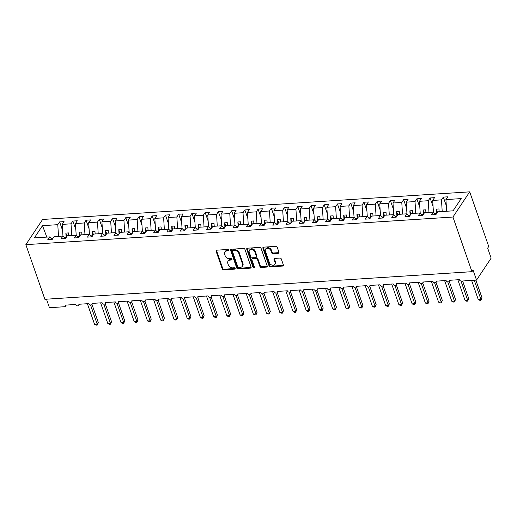 <?xml version="1.0" encoding="UTF-8"?>
<svg xmlns="http://www.w3.org/2000/svg" width="517" height="517" viewBox="0 0 517 517"><rect width="100%" height="100%" fill="white"/><g stroke="black" fill="none" stroke-linecap="round" stroke-linejoin="round"><path stroke-width="0.78" d="M228.785 250.105A0.821 0.627 -146.4 0 0 227.823 249.465L216.778 250.176A1.17 0.892 -146.4 0 0 216.087 251.23L222.252 268.943A1.17 0.892 -146.4 0 0 223.635 269.861L234.673 269.144A0.821 0.627 -146.4 0 0 234.195 267.767L232.766 267.864A3.755 2.856 -146.4 0 1 228.346 264.93L227.829 263.45A3.755 2.856 -146.4 0 1 228.029 261.156A3.755 2.856 -146.4 0 1 230.059 260.09L231.487 259.993A0.821 0.627 -146.4 0 0 231.009 258.616L229.58 258.707A3.755 2.856 -146.4 0 1 225.16 255.773L224.643 254.299A3.755 2.856 -146.4 0 1 224.843 252.005A3.755 2.856 -146.4 0 1 226.873 250.932L228.301 250.842A0.821 0.627 -146.4 0 0 228.785 250.105M278.262 253.298A1.17 0.892 -146.4 0 0 278.96 252.244L277.228 247.275A1.17 0.892 -146.4 0 0 275.845 246.357L263.586 247.152A1.17 0.892 -146.4 0 0 262.888 248.205L269.06 265.919A1.17 0.892 -146.4 0 0 270.443 266.837L282.702 266.042A1.17 0.892 -146.4 0 0 283.394 264.988L281.306 258.985A1.17 0.892 -146.4 0 0 279.923 258.073L274.676 258.41A1.17 0.892 -146.4 0 0 273.984 259.463L275.018 262.436A3.134 2.385 -146.4 0 1 274.85 264.355A3.134 2.385 -146.4 0 1 272.02 265.118A3.134 2.385 -146.4 0 1 269.46 262.798L265.395 251.133A3.134 2.385 -146.4 0 1 265.564 249.22A3.134 2.385 -146.4 0 1 268.394 248.457A3.134 2.385 -146.4 0 1 270.96 250.777L271.632 252.723A1.17 0.892 -146.4 0 0 273.015 253.634L278.262 253.298L278.689 252.651A1.17 0.892 -146.4 0 0 279.012 252.574M25.85 244.651L452.937 217.037L469.707 191.846L42.614 219.46L25.85 244.651L44.876 299.291L471.969 271.677L473.042 270.061L476.532 280.091L461.455 281.067A1.79 1.364 -146.4 0 1 459.342 279.665L449.286 280.311A1.79 1.364 -146.4 0 1 449.189 281.41A1.79 1.364 -146.4 0 1 447.573 281.843A1.79 1.364 -146.4 0 1 446.106 280.518L436.057 281.17A1.79 1.364 -146.4 0 1 435.96 282.263A1.79 1.364 -146.4 0 1 434.338 282.702A1.79 1.364 -146.4 0 1 432.878 281.377L422.822 282.023A1.79 1.364 -146.4 0 1 422.725 283.122A1.79 1.364 -146.4 0 1 421.109 283.555A1.79 1.364 -146.4 0 1 419.649 282.23L409.593 282.883A1.79 1.364 -146.4 0 1 409.496 283.975A1.79 1.364 -146.4 0 1 407.881 284.408A1.79 1.364 -146.4 0 1 406.42 283.083L396.365 283.736A1.79 1.364 -146.4 0 1 396.268 284.828A1.79 1.364 -146.4 0 1 394.652 285.268A1.79 1.364 -146.4 0 1 393.185 283.943L383.129 284.589A1.79 1.364 -146.4 0 1 383.032 285.688A1.79 1.364 -146.4 0 1 381.417 286.121A1.79 1.364 -146.4 0 1 379.956 284.796L369.901 285.449A1.79 1.364 -146.4 0 1 369.804 286.541A1.79 1.364 -146.4 0 1 368.188 286.98A1.79 1.364 -146.4 0 1 366.727 285.649L356.672 286.302A1.79 1.364 -146.4 0 1 356.575 287.4A1.79 1.364 -146.4 0 1 354.959 287.833A1.79 1.364 -146.4 0 1 353.492 286.508L343.437 287.155A1.79 1.364 -146.4 0 1 343.34 288.253A1.79 1.364 -146.4 0 1 341.724 288.686A1.79 1.364 -146.4 0 1 340.264 287.362L330.208 288.014A1.79 1.364 -146.4 0 1 330.111 289.106A1.79 1.364 -146.4 0 1 328.495 289.546A1.79 1.364 -146.4 0 1 327.035 288.221L316.979 288.867A1.79 1.364 -146.4 0 1 316.882 289.966A1.79 1.364 -146.4 0 1 315.267 290.399A1.79 1.364 -146.4 0 1 313.8 289.074L303.744 289.72A1.79 1.364 -146.4 0 1 303.647 290.819A1.79 1.364 -146.4 0 1 302.031 291.252A1.79 1.364 -146.4 0 1 300.571 289.927L290.515 290.58A1.79 1.364 -146.4 0 1 290.418 291.672A1.79 1.364 -146.4 0 1 288.803 292.111A1.79 1.364 -146.4 0 1 287.342 290.787L277.286 291.433A1.79 1.364 -146.4 0 1 277.19 292.532A1.79 1.364 -146.4 0 1 275.574 292.965A1.79 1.364 -146.4 0 1 274.107 291.64L264.051 292.292A1.79 1.364 -146.4 0 1 263.961 293.385A1.79 1.364 -146.4 0 1 262.339 293.818A1.79 1.364 -146.4 0 1 260.878 292.493L250.823 293.145A1.79 1.364 -146.4 0 1 250.726 294.238A1.79 1.364 -146.4 0 1 249.11 294.677A1.79 1.364 -146.4 0 1 247.649 293.352L237.594 293.999A1.79 1.364 -146.4 0 1 237.497 295.097A1.79 1.364 -146.4 0 1 235.881 295.53A1.79 1.364 -146.4 0 1 234.414 294.205L224.359 294.858A1.79 1.364 -146.4 0 1 224.268 295.95A1.79 1.364 -146.4 0 1 222.646 296.39A1.79 1.364 -146.4 0 1 221.186 295.058L211.13 295.711A1.79 1.364 -146.4 0 1 211.033 296.81A1.79 1.364 -146.4 0 1 209.417 297.243A1.79 1.364 -146.4 0 1 207.957 295.918L197.901 296.564A1.79 1.364 -146.4 0 1 197.804 297.663A1.79 1.364 -146.4 0 1 196.189 298.096A1.79 1.364 -146.4 0 1 194.722 296.771L184.666 297.424A1.79 1.364 -146.4 0 1 184.575 298.516A1.79 1.364 -146.4 0 1 182.953 298.955A1.79 1.364 -146.4 0 1 181.493 297.63L171.437 298.277A1.79 1.364 -146.4 0 1 171.34 299.375A1.79 1.364 -146.4 0 1 169.725 299.808A1.79 1.364 -146.4 0 1 168.264 298.483L158.208 299.136A1.79 1.364 -146.4 0 1 158.112 300.228A1.79 1.364 -146.4 0 1 156.496 300.661A1.79 1.364 -146.4 0 1 155.029 299.337L144.973 299.989A1.79 1.364 -146.4 0 1 144.883 301.081A1.79 1.364 -146.4 0 1 143.261 301.521A1.79 1.364 -146.4 0 1 141.8 300.196L131.745 300.842A1.79 1.364 -146.4 0 1 131.648 301.941A1.79 1.364 -146.4 0 1 130.032 302.374A1.79 1.364 -146.4 0 1 128.571 301.049L118.516 301.702A1.79 1.364 -146.4 0 1 118.419 302.794A1.79 1.364 -146.4 0 1 116.803 303.233A1.79 1.364 -146.4 0 1 115.336 301.902L105.287 302.555A1.79 1.364 -146.4 0 1 105.19 303.653A1.79 1.364 -146.4 0 1 103.568 304.086A1.79 1.364 -146.4 0 1 102.108 302.762L92.052 303.408A1.79 1.364 -146.4 0 1 91.955 304.507A1.79 1.364 -146.4 0 1 90.339 304.94A1.79 1.364 -146.4 0 1 88.879 303.615L78.823 304.267A1.79 1.364 -146.4 0 1 78.726 305.36A1.79 1.364 -146.4 0 1 77.111 305.799A1.79 1.364 -146.4 0 1 75.65 304.468L65.594 305.12A1.79 1.364 33.6 0 1 65.497 306.219A1.79 1.364 33.6 0 1 64.528 306.73L49.445 307.705L46.478 299.188M452.937 217.037L471.969 271.677M244.916 249.368A1.17 0.892 -146.4 0 0 243.533 248.451L231.273 249.239A1.17 0.892 -146.4 0 0 230.576 250.293L236.747 268.006A1.17 0.892 -146.4 0 0 238.13 268.924L250.39 268.129A1.17 0.892 -146.4 0 0 251.088 267.082L244.916 249.368M247.43 248.199L259.689 247.404A1.17 0.892 -146.4 0 1 261.072 248.322L267.237 266.035A1.17 0.892 -146.4 0 1 266.546 267.089L261.298 267.425A1.17 0.892 -146.4 0 1 259.915 266.507L257.414 259.327A1.17 0.892 -146.4 0 0 256.031 258.41L252.554 258.636A1.17 0.892 -146.4 0 0 251.857 259.683L254.461 267.166A0.821 0.627 -146.4 0 1 253.007 267.257L246.732 249.246A1.17 0.892 -146.4 0 1 247.43 248.199M446.656 211.246L445.919 199.581L461.203 198.593L453.06 210.833L437.776 211.821L435.934 214.581L431.488 214.872L433.33 212.106L435.812 214.587M433.33 212.106L424.541 212.674L422.706 215.434L418.259 215.725L420.095 212.965L422.583 215.447M420.095 212.965L411.312 213.534L409.477 216.293L405.031 216.578L406.866 213.818L409.348 216.3M406.866 213.818L398.084 214.387L396.242 217.146L391.796 217.437L393.637 214.671L396.119 217.153M393.637 214.671L384.848 215.24L383.013 218.006L378.567 218.29L380.402 215.531L382.89 218.012M380.402 215.531L371.62 216.1L369.784 218.859L365.338 219.143L367.173 216.384L369.655 218.865M367.173 216.384L358.391 216.953L356.549 219.712L352.103 220.003L353.945 217.243L356.426 219.725M353.945 217.243L345.156 217.806L343.32 220.572L338.874 220.856L340.709 218.096L343.198 220.578M340.709 218.096L331.927 218.665L330.092 221.425L325.645 221.715L327.481 218.95L329.962 221.431M327.481 218.95L318.698 219.518L316.856 222.278L312.417 222.568L314.252 219.809L316.734 222.291M314.252 219.809L305.463 220.378L303.628 223.137L299.181 223.422L301.023 220.662L303.505 223.144M301.023 220.662L292.234 221.231L290.399 223.99L285.953 224.281L287.788 221.515L290.276 223.997M287.788 221.515L279.006 222.084L277.164 224.85L272.724 225.134L274.559 222.375L277.041 224.856M274.559 222.375L265.77 222.943L263.935 225.703L259.489 225.987L261.331 223.228L263.812 225.709M261.331 223.228L252.542 223.796L250.706 226.556L246.26 226.847L248.095 224.081L250.583 226.562M248.095 224.081L239.313 224.649L237.471 227.415L233.031 227.7L234.867 224.94L237.348 227.422M234.867 224.94L226.084 225.509L224.242 228.268L219.796 228.553L221.638 225.793L224.12 228.275M221.638 225.793L212.849 226.362L211.014 229.121L206.567 229.412L208.403 226.653L210.891 229.134M208.403 226.653L199.62 227.215L197.785 229.981L193.339 230.265L195.174 227.506L197.656 229.987M195.174 227.506L186.391 228.075L184.55 230.834L180.103 231.125L181.945 228.359L184.427 230.84M181.945 228.359L173.156 228.928L171.321 231.687L166.875 231.978L168.71 229.218L171.198 231.7M168.71 229.218L159.927 229.787L158.092 232.547L153.646 232.831L155.481 230.071L157.963 232.553M155.481 230.071L146.699 230.64L144.857 233.4L140.411 233.69L142.253 230.925L144.734 233.406M142.253 230.925L133.464 231.493L131.628 234.259L127.182 234.544L129.017 231.784L131.505 234.266M129.017 231.784L120.235 232.353L118.399 235.112L113.953 235.397L115.789 232.637L118.27 235.119M115.789 232.637L107.006 233.206L105.164 235.965L100.718 236.256L102.56 233.497L105.041 235.978M102.56 233.497L93.771 234.059L91.936 236.825L87.489 237.109L89.325 234.35L91.813 236.831M89.325 234.35L80.542 234.918L78.707 237.678L74.261 237.962L76.096 235.203L78.578 237.684M76.096 235.203L67.313 235.771L65.472 238.531L61.025 238.822L62.867 236.062L65.349 238.544M446.307 205.701L443.315 197.106L441.473 199.872L432.69 200.434L433.427 212.209M442.209 211.537L441.473 199.872M433.072 206.561L430.079 197.966L428.244 200.725L419.455 201.294L420.198 213.062M428.981 212.39L428.244 200.725M419.843 207.414L416.851 198.819L415.015 201.578L406.226 202.147L406.969 213.922M415.746 213.243L415.015 201.578M406.614 208.267L403.622 199.672L401.78 202.438L392.998 203.007L393.741 214.775M402.517 214.103L401.78 202.438M393.379 209.127L390.387 200.531L388.551 203.291L379.769 203.86L380.506 215.634M389.288 214.956L388.551 203.291M380.15 209.98L377.158 201.384L375.323 204.144L366.534 204.713L367.277 216.487M376.053 215.809L375.323 204.144M366.921 210.839L363.929 202.244L362.087 205.003L353.305 205.572L354.048 217.34M362.824 216.668L362.087 205.003M353.693 211.692L350.694 203.097L348.859 205.856L340.076 206.425L340.813 218.2M349.595 217.521L348.859 205.856M340.457 212.545L337.465 203.95L335.63 206.71L326.841 207.278L327.584 219.053M336.36 218.374L335.63 206.71M327.229 213.405L324.237 204.81L322.395 207.569L313.612 208.138L314.355 219.906M323.131 219.234L322.395 207.569M314 214.258L311.001 205.663L309.166 208.422L300.383 208.991L301.12 220.765M309.903 220.087L309.166 208.422M300.765 215.111L297.773 206.516L295.937 209.282L287.148 209.844L287.891 221.619M296.668 220.946L295.937 209.282M287.536 215.97L284.544 207.375L282.702 210.135L273.92 210.703L274.663 222.472M283.439 221.799L282.702 210.135M274.307 216.823L271.309 208.228L269.473 210.988L260.691 211.556L261.428 223.331M270.21 222.653L269.473 210.988M261.072 217.683L258.08 209.081L256.245 211.847L247.456 212.416L248.199 224.184M256.975 223.512L256.245 211.847M247.843 218.536L244.851 209.941L243.009 212.7L234.227 213.269L234.97 225.044M243.746 224.365L243.009 212.7M234.615 219.389L231.616 210.794L229.781 213.553L220.998 214.122L221.735 225.897M230.517 225.218L229.781 213.553M221.379 220.248L218.387 211.653L216.552 214.413L207.763 214.982L208.506 226.75M217.282 226.078L216.552 214.413M208.151 221.102L205.159 212.506L203.317 215.266L194.534 215.835L195.277 227.609M204.053 226.931L203.317 215.266M194.922 221.955L191.923 213.359L190.088 216.125L181.305 216.688L182.042 228.462M190.825 227.784L190.088 216.125M181.687 222.814L178.695 214.219L176.859 216.978L168.07 217.547L168.813 229.315M177.59 228.643L176.859 216.978M168.458 223.667L165.466 215.072L163.63 217.831L154.841 218.4L155.585 230.175M164.361 229.496L163.63 217.831M155.229 224.52L152.237 215.925L150.395 218.691L141.613 219.26L142.349 231.028M151.132 230.356L150.395 218.691M141.994 225.38L139.002 216.785L137.167 219.544L128.378 220.113L129.121 231.887M137.903 231.209L137.167 219.544M128.765 226.233L125.773 217.638L123.938 220.397L115.149 220.966L115.892 232.74M124.668 232.062L123.938 220.397M115.537 227.092L112.544 218.491L110.703 221.257L101.92 221.825L102.657 233.594M111.439 232.921L110.703 221.257M102.301 227.945L99.309 219.35L97.474 222.11L88.685 222.678L89.428 234.453M98.211 233.774L97.474 222.11M89.073 228.798L86.08 220.203L84.245 222.963L75.456 223.531L76.199 235.306M84.975 234.628L84.245 222.963M75.844 229.658L72.852 221.063L71.01 223.822L62.227 224.391L64.063 221.625L59.617 221.916L57.781 224.675L42.497 225.664L46.808 237.096M71.747 235.487L71.01 223.822M62.867 236.062L54.078 236.631L52.243 239.39L47.797 239.675L49.632 236.915L52.12 239.397M62.609 230.511L59.617 221.916M58.518 236.34L57.781 224.675M476.532 280.091L491.15 258.132L487.66 248.102L488.733 246.493L469.707 191.846M443.315 197.106L447.754 196.822L445.919 199.581M430.079 197.966L434.526 197.675L432.69 200.434M416.851 198.819L421.297 198.534L419.455 201.294M403.622 199.672L408.068 199.388L406.226 202.147M390.387 200.531L394.833 200.241L392.998 203.007M377.158 201.384L381.604 201.1L379.769 203.86M363.929 202.244L368.375 201.953L366.534 204.713M350.694 203.097L355.14 202.806L353.305 205.572M337.465 203.95L341.911 203.666L340.076 206.425M324.237 204.81L328.683 204.519L326.841 207.278M311.001 205.663L315.448 205.378L313.612 208.138M297.773 206.516L302.219 206.231L300.383 208.991M284.544 207.375L288.99 207.084L287.148 209.844M271.309 208.228L275.755 207.944L273.92 210.703M258.08 209.081L262.526 208.797L260.691 211.556M244.851 209.941L249.297 209.65L247.456 212.416M231.616 210.794L236.062 210.509L234.227 213.269M218.387 211.653L222.833 211.363L220.998 214.122M205.159 212.506L209.605 212.216L207.763 214.982M191.923 213.359L196.37 213.075L194.534 215.835M178.695 214.219L183.141 213.928L181.305 216.688M165.466 215.072L169.912 214.788L168.07 217.547M152.237 215.925L156.677 215.641L154.841 218.4M139.002 216.785L143.448 216.494L141.613 219.26M125.773 217.638L130.219 217.353L128.378 220.113M112.544 218.491L116.984 218.206L115.149 220.966M99.309 219.35L103.755 219.059L101.92 221.825M86.08 220.203L90.527 219.919L88.685 222.678M72.852 221.063L77.298 220.772L75.456 223.531M49.632 236.915L34.348 237.904L42.497 225.664M436.613 213.56L434.829 213.605M439.14 211.731L438.965 208.958L436.316 209.133L436.594 213.495M423.384 214.413L421.601 214.465M425.911 212.59L425.737 209.818L423.087 209.986L423.365 214.348M410.155 215.272L408.365 215.318M412.676 213.443L412.501 210.671L409.858 210.846L410.13 215.201M396.927 216.125L395.137 216.171M399.447 214.297L399.273 211.531L396.623 211.699L396.901 216.061M383.692 216.985L381.908 217.03M386.218 215.156L386.044 212.384L383.394 212.552L383.672 216.914M370.463 217.838L368.673 217.883M372.983 216.009L372.809 213.237L370.166 213.411L370.437 217.773M357.234 218.691L355.444 218.743M359.754 216.862L359.58 214.096L356.93 214.264L357.208 218.626M343.999 219.551L342.215 219.596M346.526 217.722L346.351 214.949L343.702 215.124L343.979 219.479M330.77 220.404L328.98 220.449M333.291 218.575L333.116 215.802L330.473 215.977L330.744 220.339M317.541 221.257L315.751 221.308M320.062 219.434L319.887 216.662L317.244 216.83L317.516 221.192M304.306 222.116L302.523 222.161M306.833 220.287L306.659 217.515L304.009 217.689L304.287 222.045M291.077 222.969L289.287 223.014M293.598 221.14L293.423 218.368L290.78 218.542L291.052 222.905M277.849 223.822L276.059 223.874M280.369 222L280.195 219.227L277.551 219.395L277.823 223.758M264.614 224.682L262.83 224.727M267.14 222.853L266.966 220.08L264.316 220.255L264.594 224.611M251.385 225.535L249.595 225.586M253.905 223.706L253.731 220.94L251.088 221.108L251.359 225.47M238.156 226.394L236.366 226.44M240.676 224.565L240.502 221.793L237.859 221.961L238.13 226.323M224.921 227.247L223.137 227.293M227.448 225.418L227.273 222.646L224.624 222.821L224.901 227.183M211.692 228.1L209.902 228.152M214.212 226.272L214.038 223.506L211.395 223.674L211.666 228.036M198.463 228.96L196.673 229.005M200.984 227.131L200.809 224.359L198.166 224.533L198.438 228.889M185.228 229.813L183.445 229.858M187.755 227.984L187.581 225.212L184.931 225.386L185.209 229.748M171.999 230.666L170.216 230.718M174.52 228.844L174.345 226.071L171.702 226.239L171.98 230.601M158.771 231.526L156.981 231.571M161.291 229.697L161.117 226.924L158.473 227.099L158.745 231.454M145.535 232.379L143.752 232.424M148.062 230.55L147.888 227.784L145.238 227.952L145.516 232.314M132.307 233.232L130.523 233.283M134.834 231.409L134.659 228.637L132.009 228.805L132.287 233.167M119.078 234.091L117.288 234.136M121.598 232.262L121.424 229.49L118.781 229.664L119.052 234.027M105.849 234.944L104.059 234.996M108.37 233.115L108.195 230.349L105.546 230.517L105.823 234.88M92.614 235.804L90.83 235.849M95.141 233.975L94.966 231.202L92.317 231.37L92.595 235.733M79.385 236.657L77.595 236.702M81.906 234.828L81.731 232.055L79.088 232.23L79.359 236.592M66.157 237.51L64.367 237.562M68.677 235.687L68.502 232.915L65.853 233.083L66.131 237.445M62.971 236.159L62.227 224.391M52.973 238.298L51.138 238.415M66.971 236.282L65.853 233.083M80.2 235.429L79.088 232.23M93.435 234.576L92.317 231.37M106.664 233.716L105.546 230.517M119.892 232.863L118.781 229.664M133.127 232.01L132.009 228.805M146.356 231.151L145.238 227.952M159.585 230.298L158.473 227.099M172.814 229.445L171.702 226.239M186.049 228.585L184.931 225.386M199.278 227.732L198.166 224.533M212.506 226.873L211.395 223.674M225.742 226.019L224.624 222.821M238.97 225.166L237.859 221.961M252.199 224.307L251.088 221.108M265.434 223.454L264.316 220.255M278.663 222.601L277.551 219.395M291.892 221.741L290.78 218.542M305.127 220.888L304.009 217.689M318.356 220.029L317.244 216.83M331.584 219.176L330.473 215.977M344.82 218.323L343.702 215.124M358.048 217.463L356.93 214.264M371.277 216.61L370.166 213.411M384.512 215.757L383.394 212.552M397.741 214.898L396.623 211.699M410.97 214.044L409.858 210.846M424.205 213.191L423.087 209.986M437.434 212.332L436.316 209.133M228.811 250.189A0.821 0.627 -146.4 0 1 228.727 250.196L227.299 250.286A3.755 2.856 -146.4 0 0 225.276 251.359L224.843 252.005M228.029 261.156L228.462 260.51A3.755 2.856 -146.4 0 1 230.492 259.444L231.92 259.347A0.821 0.627 -146.4 0 0 231.997 259.34M216.461 250.254A1.17 0.892 -146.4 0 0 216.513 250.583L222.685 268.297A1.17 0.892 -146.4 0 0 224.068 269.215L235.106 268.504A0.821 0.627 -146.4 0 0 235.183 268.491M230.95 249.317A1.17 0.892 -146.4 0 0 231.009 249.646L237.174 267.36A1.17 0.892 -146.4 0 0 238.557 268.278L250.816 267.483A1.17 0.892 -146.4 0 0 251.139 267.412M232.896 250.545A0.821 0.627 -146.4 0 0 232.411 251.281L237.826 266.83A0.821 0.627 -146.4 0 0 238.789 267.47L240.295 267.373A3.755 2.856 -146.4 0 0 242.324 266.307A3.755 2.856 -146.4 0 0 242.525 264.013L238.828 253.382A3.755 2.856 -146.4 0 0 234.401 250.448L232.896 250.545L233.329 249.898A0.821 0.627 -146.4 0 0 232.883 250.131L232.456 250.777M242.324 266.307L242.757 265.66A3.755 2.856 -146.4 0 0 242.958 263.366L242.525 264.013M233.329 249.898L234.834 249.801A3.755 2.856 -146.4 0 1 239.255 252.735L242.958 263.366M251.921 258.965L252.348 258.319A1.17 0.892 -146.4 0 1 252.981 257.989L256.464 257.763A1.17 0.892 -146.4 0 1 257.841 258.681L260.348 265.861A1.17 0.892 -146.4 0 0 261.725 266.778L266.972 266.442A1.17 0.892 -146.4 0 0 267.295 266.365M247.107 248.27A1.17 0.892 -146.4 0 0 247.165 248.599L253.433 266.61A0.821 0.627 -146.4 0 0 254.48 267.244M254.816 251.869A3.134 2.385 -146.4 0 0 252.257 249.549A3.134 2.385 -146.4 0 0 249.427 250.312A3.134 2.385 -146.4 0 0 249.259 252.231L250.693 256.335A1.17 0.892 -146.4 0 0 252.07 257.253L255.553 257.027A1.17 0.892 -146.4 0 0 256.251 255.98L254.816 251.869L255.249 251.223A3.134 2.385 -146.4 0 0 252.69 248.903A3.134 2.385 -146.4 0 0 249.86 249.666L249.427 250.312M256.186 256.697L256.613 256.051A1.17 0.892 -146.4 0 0 256.678 255.333L256.251 255.98M255.249 251.223L256.678 255.333M265.564 249.22L265.997 248.574A3.134 2.385 -146.4 0 1 268.827 247.811A3.134 2.385 -146.4 0 1 271.386 250.131L272.065 252.076A1.17 0.892 -146.4 0 0 273.448 252.994L278.689 252.651M274.85 264.355L275.277 263.709A3.134 2.385 -146.4 0 0 275.445 261.789L275.018 262.436M274.359 258.487A1.17 0.892 -146.4 0 0 274.411 258.817L275.445 261.789M263.263 247.229A1.17 0.892 -146.4 0 0 263.321 247.559L269.486 265.273A1.17 0.892 -146.4 0 0 270.869 266.19L283.129 265.395A1.17 0.892 -146.4 0 0 283.452 265.318M97.215 325.083L97.228 324.211L98.308 322.602L97.215 325.083L96.156 325.154L94.585 324.385L97.228 324.211L90.533 304.985M98.308 322.602L91.987 304.461M94.585 324.385L87.386 303.712M110.444 324.23L110.464 323.358L111.536 321.742L110.444 324.23L109.384 324.295L107.814 323.532L110.464 323.358L103.768 304.132M111.536 321.742L105.222 303.602M107.814 323.532L100.615 302.859M123.673 323.371L123.692 322.505L124.765 320.889L123.673 323.371L122.619 323.442L121.049 322.673L123.692 322.505L116.997 303.279M124.765 320.889L118.451 302.749M121.049 322.673L113.85 301.999M136.908 322.518L136.921 321.645L138 320.036L136.908 322.518L135.848 322.589L134.278 321.82L136.921 321.645L130.226 302.419M138 320.036L131.68 301.889M134.278 321.82L127.079 301.146M150.137 321.664L150.156 320.792L151.229 319.176L150.137 321.664L149.077 321.729L147.507 320.96L150.156 320.792L143.461 301.566M151.229 319.176L144.915 301.036M147.507 320.96L140.307 300.293M163.366 320.805L163.385 319.939L164.458 318.323L163.366 320.805L162.312 320.876L160.742 320.107L163.385 319.939L156.69 300.713M164.458 318.323L158.144 300.183M160.742 320.107L153.543 299.433M176.601 319.952L176.614 319.079L177.693 317.464L176.601 319.952L175.541 320.017L173.97 319.254L176.614 319.079L169.919 299.854M177.693 317.464L171.373 299.324M173.97 319.254L166.771 298.58M189.829 319.099L189.849 318.226L190.922 316.611L189.829 319.099L188.77 319.163L187.199 318.394L189.849 318.226L183.154 299M190.922 316.611L184.601 298.471M187.199 318.394L180 297.721M203.058 318.239L203.078 317.373L204.15 315.758L203.058 318.239L202.005 318.31L200.434 317.541L203.078 317.373L196.382 298.147M204.15 315.758L197.837 297.618M200.434 317.541L193.235 296.868M216.293 317.386L216.306 316.514L217.386 314.898L216.293 317.386L215.234 317.451L213.663 316.688L216.306 316.514L209.611 297.288M217.386 314.898L211.065 296.758M213.663 316.688L206.464 296.015M229.522 316.527L229.542 315.661L230.614 314.045L229.522 316.527L228.462 316.598L226.892 315.829L229.542 315.661L222.846 296.435M230.614 314.045L224.294 295.905M226.892 315.829L219.693 295.155M242.751 315.674L242.77 314.801L243.843 313.192L242.751 315.674L241.697 315.745L240.127 314.976L242.77 314.801L236.075 295.575M243.843 313.192L237.529 295.052M240.127 314.976L232.928 294.302M255.986 314.821L255.999 313.948L257.078 312.333L255.986 314.821L254.926 314.885L253.356 314.123L255.999 313.948L249.304 294.722M257.078 312.333L250.758 294.192M253.356 314.123L246.157 293.449M269.215 313.961L269.234 313.095L270.307 311.48L269.215 313.961L268.155 314.032L266.585 313.263L269.234 313.095L262.539 293.869M270.307 311.48L263.987 293.339M266.585 313.263L259.385 292.59M282.444 313.108L282.463 312.236L283.536 310.62L282.444 313.108L281.39 313.179L279.813 312.41L282.463 312.236L275.768 293.01M283.536 310.62L277.222 292.48M279.813 312.41L272.621 291.737M295.672 312.255L295.692 311.383L296.771 309.767L295.672 312.255L294.619 312.32L293.049 311.551L295.692 311.383L288.997 292.157M296.771 309.767L290.451 291.627M293.049 311.551L285.849 290.884M308.907 311.396L308.927 310.53L310 308.914L308.907 311.396L307.848 311.467L306.277 310.698L308.927 310.53L302.232 291.304M310 308.914L303.679 290.774M306.277 310.698L299.078 290.024M322.136 310.543L322.156 309.67L323.228 308.054L322.136 310.543L321.083 310.607L319.506 309.845L322.156 309.67L315.46 290.444M323.228 308.054L316.915 289.914M319.506 309.845L312.307 289.171M335.365 309.683L335.384 308.817L336.457 307.201L335.365 309.683L334.312 309.754L332.741 308.985L335.384 308.817L328.689 289.591M336.457 307.201L330.143 289.061M332.741 308.985L325.542 288.312M348.6 308.83L348.62 307.958L349.692 306.348L348.6 308.83L347.54 308.901L345.97 308.132L348.62 307.958L341.924 288.732M349.692 306.348L343.372 288.208M345.97 308.132L338.771 287.458M361.829 307.977L361.848 307.104L362.921 305.489L361.829 307.977L360.769 308.042L359.199 307.279L361.848 307.104L355.153 287.879M362.921 305.489L356.607 287.349M359.199 307.279L351.999 286.605M375.058 307.117L375.077 306.251L376.15 304.636L375.058 307.117L374.004 307.188L372.434 306.419L375.077 306.251L368.382 287.025M376.15 304.636L369.836 286.496M372.434 306.419L365.235 285.746M388.293 306.264L388.306 305.392L389.385 303.783L388.293 306.264L387.233 306.335L385.663 305.566L388.306 305.392L381.611 286.166M389.385 303.783L383.065 285.636M385.663 305.566L378.463 284.893M401.522 305.411L401.541 304.539L402.614 302.923L401.522 305.411L400.462 305.476L398.891 304.707L401.541 304.539L394.846 285.313M402.614 302.923L396.3 284.783M398.891 304.707L391.692 284.04M414.75 304.552L414.77 303.686L415.842 302.07L414.75 304.552L413.697 304.623L412.127 303.854L414.77 303.686L408.075 284.46M415.842 302.07L409.529 283.93M412.127 303.854L404.927 283.18M427.986 303.699L427.998 302.826L429.078 301.211L427.986 303.699L426.926 303.763L425.355 303.001L427.998 302.826L421.303 283.6M429.078 301.211L422.757 283.07M425.355 303.001L418.156 282.327M441.214 302.846L441.234 301.973L442.306 300.358L441.214 302.846L440.154 302.91L438.584 302.141L441.234 301.973L434.538 282.747M442.306 300.358L435.993 282.217M438.584 302.141L431.385 281.474M454.443 301.986L454.462 301.12L455.535 299.505L454.443 301.986L453.39 302.057L451.819 301.288L454.462 301.12L447.767 281.894M455.535 299.505L449.221 281.364M451.819 301.288L444.62 280.615M467.678 301.133L467.691 300.261L468.77 298.645L467.678 301.133L466.618 301.198L465.048 300.435L467.691 300.261L460.996 281.035M468.77 298.645L462.618 280.99M465.048 300.435L457.849 279.762M480.907 300.274L480.926 299.408L481.999 297.792L480.907 300.274L479.847 300.345L478.277 299.576L480.926 299.408L474.251 280.24M481.999 297.792L475.853 280.136M478.277 299.576L471.601 280.408M227.299 250.286L226.873 250.932M231.92 259.347L231.487 259.993M230.492 259.444L230.059 260.09M235.106 268.504L234.673 269.144M224.068 269.215L223.635 269.861M222.685 268.297L222.252 268.943M216.513 250.583L216.087 251.23M228.727 250.196L228.301 250.842M250.816 267.483L250.39 268.129M238.557 268.278L238.13 268.924M237.174 267.36L236.747 268.006M231.009 249.646L230.576 250.293M239.255 252.735L238.828 253.382M234.834 249.801L234.401 250.448M266.972 266.442L266.546 267.089M261.725 266.778L261.298 267.425M260.348 265.861L259.915 266.507M257.841 258.681L257.414 259.327M256.464 257.763L256.031 258.41M252.981 257.989L252.554 258.636M253.433 266.61L253.007 267.257M247.165 248.599L246.732 249.246M273.448 252.994L273.015 253.634M272.065 252.076L271.632 252.723M271.386 250.131L270.96 250.777M274.411 258.817L273.984 259.463M283.129 265.395L282.702 266.042M270.869 266.19L270.443 266.837M269.486 265.273L269.06 265.919M263.321 247.559L262.888 248.205M79.482 304.222L78.726 305.36M66.254 305.075L65.497 306.219M92.717 303.369L91.955 304.507M105.946 302.51L105.19 303.653M119.175 301.657L118.419 302.794M132.41 300.804L131.648 301.941M145.639 299.944L144.883 301.081M158.868 299.091L158.112 300.228M172.103 298.238L171.34 299.375M185.332 297.378L184.575 298.516M198.56 296.525L197.804 297.663M211.789 295.666L211.033 296.81M225.024 294.813L224.268 295.95M238.253 293.96L237.497 295.097M251.482 293.1L250.726 294.238M264.717 292.247L263.961 293.385M277.946 291.394L277.19 292.532M291.174 290.535L290.418 291.672M304.41 289.682L303.647 290.819M317.638 288.822L316.882 289.966M330.867 287.969L330.111 289.106M344.102 287.116L343.34 288.253M357.331 286.256L356.575 287.4M370.56 285.403L369.804 286.541M383.795 284.55L383.032 285.688M397.024 283.691L396.268 284.828M410.252 282.838L409.496 283.975M423.488 281.985L422.725 283.122M436.716 281.125L435.96 282.263M449.945 280.272L449.189 281.41"/></g></svg>

